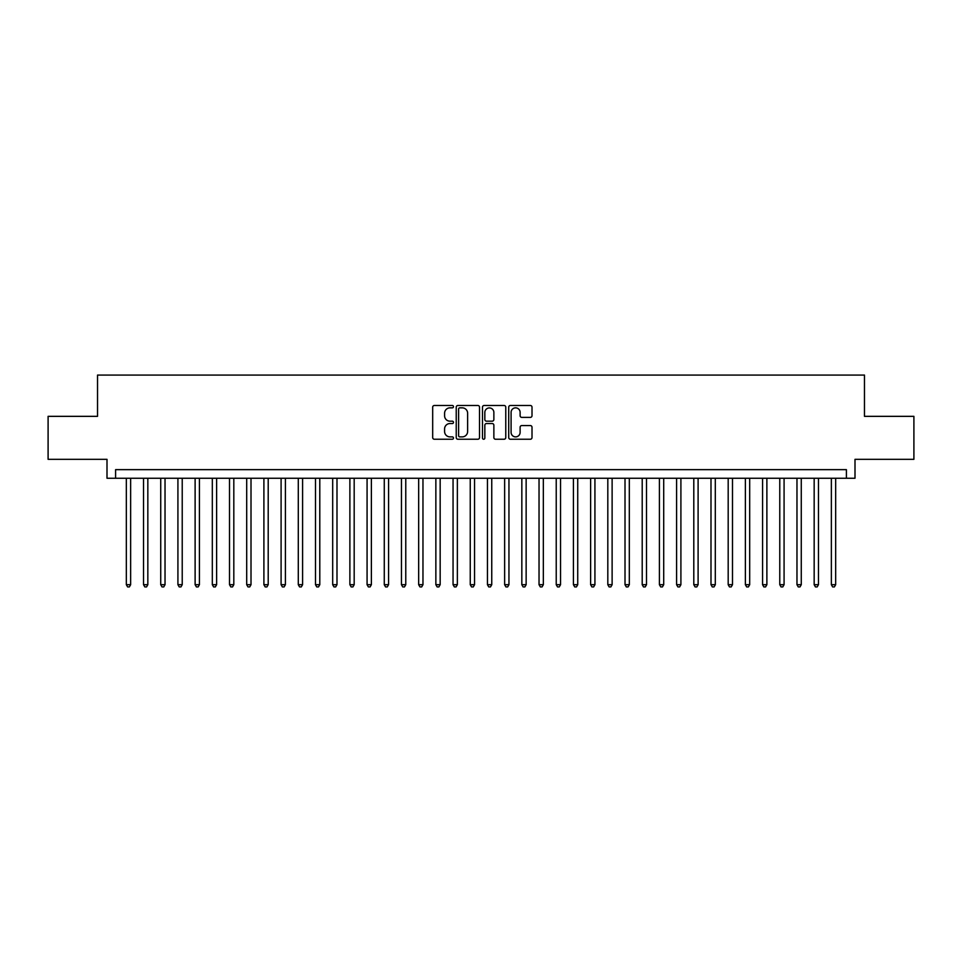 <?xml version="1.0" encoding="UTF-8"?>
<svg xmlns="http://www.w3.org/2000/svg" width="962" height="962" viewBox="0 0 962 962"><rect width="100%" height="100%" fill="white"/><g stroke="black" fill="none" stroke-linecap="round" stroke-linejoin="round"><path stroke-width="1.44" d="M453.487 406.661A1.178 1.178 0 0 0 452.308 405.483L434.367 405.483A1.683 1.683 0 0 0 432.684 407.166L432.684 437.554A1.683 1.683 0 0 0 434.367 439.237L452.308 439.237A1.178 1.178 0 0 0 453.487 438.059A1.178 1.178 0 0 0 452.308 436.88L449.988 436.88A5.399 5.399 0 0 1 444.588 431.481L444.588 428.944A5.399 5.399 0 0 1 449.988 423.545L452.308 423.545A1.178 1.178 0 0 0 453.487 422.366A1.178 1.178 0 0 0 452.308 421.176L449.988 421.176A5.399 5.399 0 0 1 444.588 415.776L444.588 413.251A5.399 5.399 0 0 1 449.988 407.852L452.308 407.852A1.178 1.178 0 0 0 453.487 406.661M530.327 417.388A1.683 1.683 0 0 0 532.01 415.692L532.01 407.166A1.683 1.683 0 0 0 530.327 405.483L510.413 405.483A1.683 1.683 0 0 0 508.718 407.166L508.718 437.554A1.683 1.683 0 0 0 510.413 439.237L530.327 439.237A1.683 1.683 0 0 0 532.01 437.554L532.01 427.26A1.683 1.683 0 0 0 530.327 425.565L521.801 425.565A1.683 1.683 0 0 0 520.117 427.26L520.117 432.359A4.509 4.509 0 0 1 515.596 436.88A4.509 4.509 0 0 1 511.087 432.359L511.087 412.361A4.509 4.509 0 0 1 515.596 407.852A4.509 4.509 0 0 1 520.117 412.361L520.117 415.692A1.683 1.683 0 0 0 521.801 417.388L530.327 417.388M846.404 478.246L855.002 478.246L855.002 459.331L913.9 459.331L913.9 416.342L864.465 416.342L864.465 375.072L97.535 375.072L97.535 416.342L48.1 416.342L48.1 459.331L106.998 459.331L106.998 478.246L846.404 478.246L846.404 469.648L115.596 469.648L115.596 478.246M479.521 407.166A1.683 1.683 0 0 0 477.837 405.483L457.924 405.483A1.683 1.683 0 0 0 456.228 407.166L456.228 437.554A1.683 1.683 0 0 0 457.924 439.237L477.837 439.237A1.683 1.683 0 0 0 479.521 437.554L479.521 407.166M484.163 405.483L504.076 405.483A1.683 1.683 0 0 1 505.772 407.166L505.772 437.554A1.683 1.683 0 0 1 504.076 439.237L495.562 439.237A1.683 1.683 0 0 1 493.867 437.554L493.867 425.228A1.683 1.683 0 0 0 492.183 423.545L486.531 423.545A1.683 1.683 0 0 0 484.836 425.228L484.836 438.059A1.178 1.178 0 0 1 483.658 439.237A1.178 1.178 0 0 1 482.479 438.059L482.479 407.166A1.683 1.683 0 0 1 484.163 405.483M459.776 407.852A1.178 1.178 0 0 0 458.597 409.03L458.597 435.702A1.178 1.178 0 0 0 459.776 436.88L462.217 436.88A5.399 5.399 0 0 0 467.628 431.481L467.628 413.251A5.399 5.399 0 0 0 462.217 407.852L459.776 407.852M493.867 412.445A4.509 4.509 0 0 0 489.357 407.936A4.509 4.509 0 0 0 484.836 412.445L484.836 419.492A1.683 1.683 0 0 0 486.531 421.176L492.183 421.176A1.683 1.683 0 0 0 493.867 419.492L493.867 412.445M126.335 478.246L126.335 584.692L130.64 584.692L130.64 478.246M130.64 584.692L129.353 586.928L127.633 586.928L126.335 584.692M143.53 478.246L143.53 584.692L147.835 584.692L147.835 478.246M147.835 584.692L146.549 586.928L144.829 586.928L143.53 584.692M160.726 478.246L160.726 584.692L165.031 584.692L165.031 478.246M165.031 584.692L163.744 586.928L162.025 586.928L160.726 584.692M177.922 478.246L177.922 584.692L182.227 584.692L182.227 478.246M182.227 584.692L180.94 586.928L179.221 586.928L177.922 584.692M195.118 478.246L195.118 584.692L199.423 584.692L199.423 478.246M199.423 584.692L198.136 586.928L196.416 586.928L195.118 584.692M212.313 478.246L212.313 584.692L216.618 584.692L216.618 478.246M216.618 584.692L215.332 586.928L213.612 586.928L212.313 584.692M229.509 478.246L229.509 584.692L233.814 584.692L233.814 478.246M233.814 584.692L232.527 586.928L230.808 586.928L229.509 584.692M246.705 478.246L246.705 584.692L251.01 584.692L251.01 478.246M251.01 584.692L249.723 586.928L248.004 586.928L246.705 584.692M263.901 478.246L263.901 584.692L268.206 584.692L268.206 478.246M268.206 584.692L266.919 586.928L265.199 586.928L263.901 584.692M281.096 478.246L281.096 584.692L285.401 584.692L285.401 478.246M285.401 584.692L284.115 586.928L282.395 586.928L281.096 584.692M298.292 478.246L298.292 584.692L302.597 584.692L302.597 478.246M302.597 584.692L301.31 586.928L299.591 586.928L298.292 584.692M315.488 478.246L315.488 584.692L319.793 584.692L319.793 478.246M319.793 584.692L318.506 586.928L316.787 586.928L315.488 584.692M332.684 478.246L332.684 584.692L336.989 584.692L336.989 478.246M336.989 584.692L335.702 586.928L333.982 586.928L332.684 584.692M349.879 478.246L349.879 584.692L354.184 584.692L354.184 478.246M354.184 584.692L352.898 586.928L351.178 586.928L349.879 584.692M367.075 478.246L367.075 584.692L371.38 584.692L371.38 478.246M371.38 584.692L370.093 586.928L368.374 586.928L367.075 584.692M384.271 478.246L384.271 584.692L388.576 584.692L388.576 478.246M388.576 584.692L387.289 586.928L385.57 586.928L384.271 584.692M401.467 478.246L401.467 584.692L405.772 584.692L405.772 478.246M405.772 584.692L404.485 586.928L402.765 586.928L401.467 584.692M418.662 478.246L418.662 584.692L422.967 584.692L422.967 478.246M422.967 584.692L421.681 586.928L419.961 586.928L418.662 584.692M435.858 478.246L435.858 584.692L440.163 584.692L440.163 478.246M440.163 584.692L438.876 586.928L437.157 586.928L435.858 584.692M453.054 478.246L453.054 584.692L457.359 584.692L457.359 478.246M457.359 584.692L456.072 586.928L454.353 586.928L453.054 584.692M470.25 478.246L470.25 584.692L474.555 584.692L474.555 478.246M474.555 584.692L473.268 586.928L471.548 586.928L470.25 584.692M487.445 478.246L487.445 584.692L491.75 584.692L491.75 478.246M491.75 584.692L490.452 586.928L488.732 586.928L487.445 584.692M504.641 478.246L504.641 584.692L508.946 584.692L508.946 478.246M508.946 584.692L507.647 586.928L505.928 586.928L504.641 584.692M521.837 478.246L521.837 584.692L526.142 584.692L526.142 478.246M526.142 584.692L524.843 586.928L523.124 586.928L521.837 584.692M539.033 478.246L539.033 584.692L543.338 584.692L543.338 478.246M543.338 584.692L542.039 586.928L540.319 586.928L539.033 584.692M556.228 478.246L556.228 584.692L560.533 584.692L560.533 478.246M560.533 584.692L559.235 586.928L557.515 586.928L556.228 584.692M573.424 478.246L573.424 584.692L577.729 584.692L577.729 478.246M577.729 584.692L576.43 586.928L574.711 586.928L573.424 584.692M590.62 478.246L590.62 584.692L594.925 584.692L594.925 478.246M594.925 584.692L593.626 586.928L591.907 586.928L590.62 584.692M607.816 478.246L607.816 584.692L612.121 584.692L612.121 478.246M612.121 584.692L610.822 586.928L609.102 586.928L607.816 584.692M625.011 478.246L625.011 584.692L629.316 584.692L629.316 478.246M629.316 584.692L628.018 586.928L626.298 586.928L625.011 584.692M642.207 478.246L642.207 584.692L646.512 584.692L646.512 478.246M646.512 584.692L645.213 586.928L643.494 586.928L642.207 584.692M659.403 478.246L659.403 584.692L663.708 584.692L663.708 478.246M663.708 584.692L662.409 586.928L660.69 586.928L659.403 584.692M676.599 478.246L676.599 584.692L680.904 584.692L680.904 478.246M680.904 584.692L679.605 586.928L677.885 586.928L676.599 584.692M693.794 478.246L693.794 584.692L698.099 584.692L698.099 478.246M698.099 584.692L696.801 586.928L695.081 586.928L693.794 584.692M710.99 478.246L710.99 584.692L715.295 584.692L715.295 478.246M715.295 584.692L713.996 586.928L712.277 586.928L710.99 584.692M728.186 478.246L728.186 584.692L732.491 584.692L732.491 478.246M732.491 584.692L731.192 586.928L729.473 586.928L728.186 584.692M745.382 478.246L745.382 584.692L749.687 584.692L749.687 478.246M749.687 584.692L748.388 586.928L746.668 586.928L745.382 584.692M762.577 478.246L762.577 584.692L766.882 584.692L766.882 478.246M766.882 584.692L765.584 586.928L763.864 586.928L762.577 584.692M779.773 478.246L779.773 584.692L784.078 584.692L784.078 478.246M784.078 584.692L782.779 586.928L781.06 586.928L779.773 584.692M796.969 478.246L796.969 584.692L801.274 584.692L801.274 478.246M801.274 584.692L799.975 586.928L798.256 586.928L796.969 584.692M814.165 478.246L814.165 584.692L818.47 584.692L818.47 478.246M818.47 584.692L817.171 586.928L815.451 586.928L814.165 584.692M831.36 478.246L831.36 584.692L835.665 584.692L835.665 478.246M835.665 584.692L834.367 586.928L832.647 586.928L831.36 584.692"/></g></svg>
